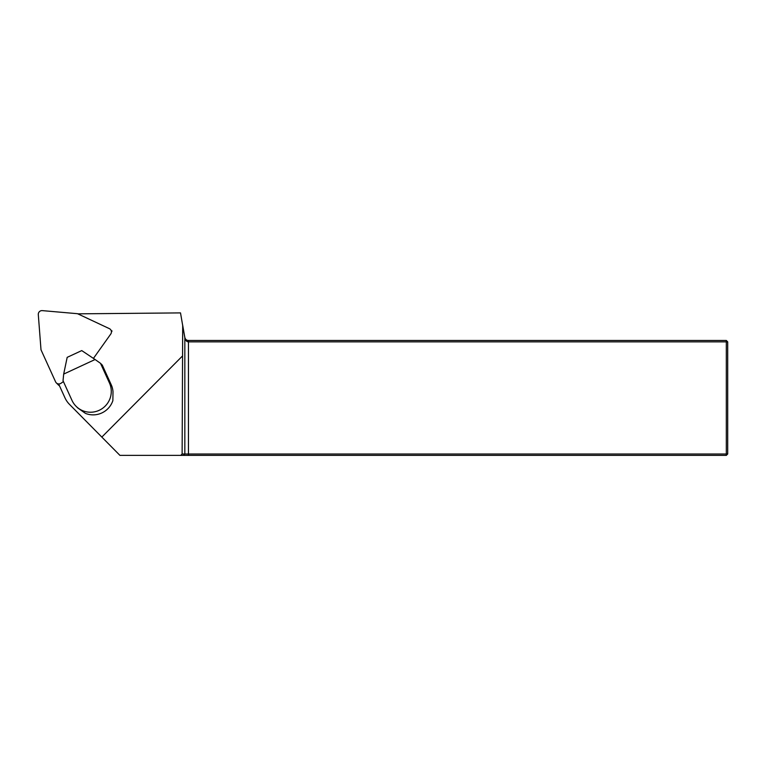 <?xml version="1.0" encoding="UTF-8"?>
<svg xmlns="http://www.w3.org/2000/svg" width="766" height="766" viewBox="0 0 766 766"><rect width="100%" height="100%" fill="white"/><g stroke="black" fill="none" stroke-linecap="round" stroke-linejoin="round"><path stroke-width="1.15" d="M111.185 330.577L112.056 330.989L111.434 331.86M183.476 455.377L184.836 453.999L182.126 453.999L182.691 325.521L184.836 337.682L184.836 453.999L726.321 453.999L726.321 341.856L188.455 341.856C186.569 341.741 185.362 340.343 184.836 337.682L184.836 337.442C185.362 339.386 186.569 340.391 188.455 340.477L726.321 340.477L726.321 341.856L727.7 341.856L727.7 453.999L726.321 455.377L119.936 455.377L101.83 437.08L182.126 356.343M182.126 453.999L180.728 455.377M77.778 407.962L85.419 413.362A20.682 20.452 -45.2 0 0 112.87 400.618L112.995 391.627A20.682 20.452 134.8 0 0 111.214 384.724L102.28 365.104L100.509 363.333L109.442 382.962L111.214 384.724M58.676 384.025L64.966 397.832A22.98 22.731 -45.2 0 0 69.447 404.333L101.83 437.08M77.787 313.84L180.508 312.901L182.691 325.521M182.653 325.09L184.836 337.442M727.7 453.999L726.321 453.999L726.321 455.377M188.455 340.477L188.455 455.377M726.321 340.477L727.7 341.856M100.509 363.333L95.089 359.513L63.683 374.086L63.032 380.721L71.966 400.35A20.682 20.452 -45.2 0 0 99.197 410.298A20.682 20.452 -45.2 0 0 109.442 382.962M95.089 359.513L81.751 350.589L67.178 357.349L63.683 374.086M93.433 358.402L110.754 334.043A3.677 3.639 -45.2 0 0 109.356 328.633L77.481 313.696L42.302 310.623A3.677 3.639 -45.2 0 0 38.3 314.577L41 349.794L55.583 381.841A3.677 3.639 -45.2 0 0 56.33 382.895L58.494 385.059A3.677 3.639 -45.2 0 0 59.461 385.748M56.33 382.895A3.677 3.639 -45.2 0 0 60.983 383.287L63.425 381.592M76.121 406.315L77.902 408.087"/></g></svg>
